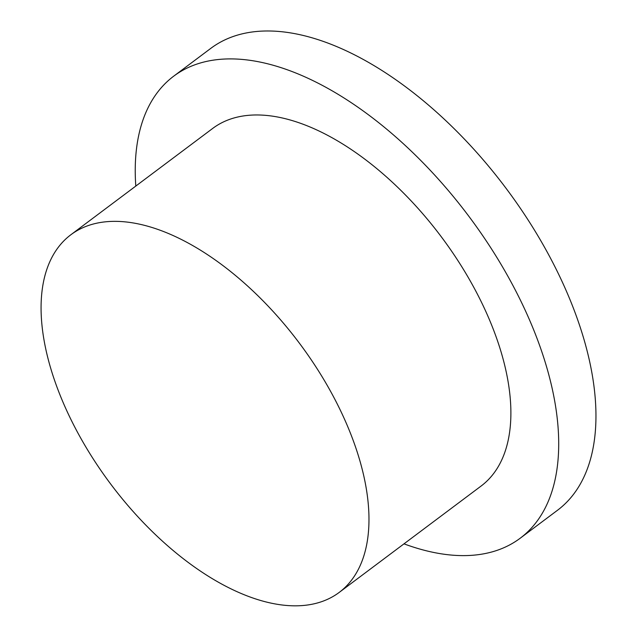 <?xml version="1.0" encoding="UTF-8"?>
<svg xmlns="http://www.w3.org/2000/svg" width="637" height="637" viewBox="0 0 637 637"><rect width="100%" height="100%" fill="white"/><g stroke="black" fill="none" stroke-linecap="round" stroke-linejoin="round"><path stroke-width="0.96" d="M76.305 429.999A223.563 117.773 -126.9 0 0 339.123 592.474A223.563 117.773 -126.9 0 0 333.74 397.177A223.563 117.773 -126.9 0 0 70.93 234.703A223.563 117.773 -126.9 0 0 76.305 429.999M70.93 234.703L212.838 128.324A223.563 117.773 53.1 0 1 475.656 290.798A223.563 117.773 53.1 0 1 481.031 486.095L339.123 592.474M403.985 543.847A288.768 152.124 -126.9 0 0 520.142 538.265A288.768 152.124 -126.9 0 0 513.199 286.013A288.768 152.124 -126.9 0 0 173.734 76.153A288.768 152.124 -126.9 0 0 135.8 186.084M173.734 76.153L210.982 48.229A288.768 152.124 53.1 0 1 550.448 258.089A288.768 152.124 53.1 0 1 557.399 510.341L520.142 538.265"/></g></svg>
